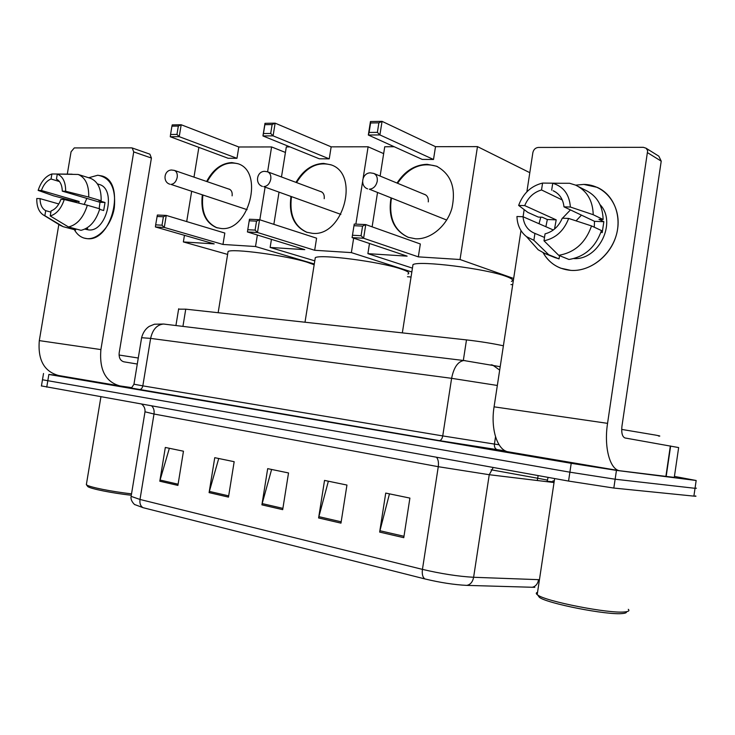 <?xml version="1.0" encoding="UTF-8"?>
<svg xmlns="http://www.w3.org/2000/svg" width="735" height="735" viewBox="0 0 735 735"><rect width="100%" height="100%" fill="white"/><g stroke="black" fill="none" stroke-linecap="round" stroke-linejoin="round"><path stroke-width="1.1" d="M178.605 309.159L185.744 309.169L466.486 339.901C480.084 341.472 492.395 343.438 503.392 345.79M674.436 476.409L696.164 480.497L616.444 470.382L571.214 463.316L48.868 374.455L57.9 375.41M695.301 495.914C696.559 496.272 696.091 496.345 693.886 496.125L613.826 488.058L615.14 479.22L569.882 472.182L42.474 379.765L569.882 472.182L615.14 479.22L695.025 488.306L615.14 479.22L616.444 470.382M696.422 488.196L695.025 488.306L696.422 488.196M534.814 587.338L466.716 585.382C454.147 584.748 440.219 582.607 424.922 578.941L143.059 507.683L134.799 504.587C135.653 505.634 130.022 501.022 131.115 496.364L139.999 499.46L422.441 569.377C421.862 574.191 422.689 577.379 424.922 578.941M613.826 488.058L568.559 481.067L41.436 385.921M159.807 481.214L165.32 447.45L183.465 451.207L177.907 485.403L159.807 481.214L160.074 480.047L178.1 484.2M318.604 517.964L324.53 480.414L346.948 485.054L340.966 523.136L318.604 517.964L318.88 516.659L341.169 521.804M379.655 532.094L385.728 493.084L409.9 498.091L403.772 537.671L379.655 532.094L379.931 530.734L403.984 536.284M209.098 492.625L214.749 457.685L234.171 461.699L228.475 497.108L209.098 492.625L209.365 491.412L228.668 495.859M261.908 504.844L267.687 468.645L288.524 472.954L282.69 509.649L261.908 504.844L262.175 503.585L282.892 508.363M271.61 469.454L262.175 503.585M218.727 458.502L209.365 491.412M389.458 493.856L379.931 530.734M328.37 481.204L318.88 516.659M169.353 448.286L160.074 480.047M583.774 184.411C604.951 184.54 621.295 205.442 617.62 229.026C614.258 252.629 591.85 272.023 570.819 270.379C558.582 269.231 549.367 263.378 543.174 252.803C547.299 260.061 553.161 265.188 560.768 268.192L570.819 270.379C589.36 271.729 609.434 257.02 615.829 236.698C622.38 216.421 613.89 194.591 597.123 187.324L583.774 184.411L575.643 185.147L583.774 184.411M674.289 477.401L620.138 470.804C610.041 470.161 603.747 447.468 607.56 423.351L647.664 150.611L646.065 148.204L643.346 147.322L538.323 147.441C535.447 147.753 533.619 149.481 532.866 152.623L526.885 191.798M619.476 470.694L508.703 451.896C497.659 451.024 490.374 429.46 494.076 406.832L520.977 230.56M539.021 223.734L540.776 217.174L539.021 223.734M523.081 216.761L524.165 209.613M646.138 148.259L658.826 156.169L661.224 161.149L621.957 426.135C621.259 432.86 622.269 436.81 625.007 437.968L678.653 447.569L674.28 477.428M556.028 192.322L553.124 190.732C559.482 193.691 563.093 199.056 563.984 206.838L594.505 221.327L594.266 227.198M591.537 225.93L568.66 218.442L562.266 218.203C558.701 226.509 552.968 231.736 545.048 233.859L544.001 240.804L558.701 255.311L568.954 259.473C584.72 256.864 595.561 247.226 601.478 230.56L591.537 225.93C585.556 242.835 574.614 252.629 558.701 255.311M545.875 226.72L547.336 219.517L542.228 217.229L538.332 217.082L527.877 212.424L518.634 205.414C523.118 193.351 531.102 185.9 542.577 183.079L541.53 189.961L562.284 199.984M544.506 237.442L534.924 233.39L533.876 240.299L548.714 254.733L559.05 258.885L559.537 255.642M559.05 258.885L554.695 257.48M548.714 254.733L544.975 253.575L538.176 249.771L530.964 241.659M559.914 183.263L542.577 183.079M568.66 218.442C563.901 230.863 555.688 238.315 544.001 240.804M533.876 240.299L526.49 236.633C520.453 231.801 517.265 225.085 516.944 216.503L523.017 216.733L553.336 229.981M534.924 233.39L534.281 233.151C527.629 230.193 523.871 224.726 523.017 216.733M554.512 229.054L556.202 219.857L524.716 205.607L518.634 205.414M524.716 205.607C528.125 197.467 533.729 192.258 541.53 189.961M600.017 204.606C617.271 222.347 598.648 260.282 573.86 258.573M601 232.085L602.204 232.646L603.848 221.694L598.97 219.352L603.132 219.508L593.228 214.712L570.378 207.031L563.984 206.838M578.61 186.672L585.593 190.255C596.848 195.73 602.691 205.478 603.132 219.508M551.682 190.19L552.729 183.272L569.597 183.272L575.56 185.11C586.907 190.631 592.796 200.499 593.228 214.712M552.729 183.272C563.524 186.515 569.404 194.435 570.378 207.031M562.495 218.212L570.452 209.907M576.065 220.868L581.449 215.125M603.848 221.694L594.505 221.327M556.202 219.857L547.336 219.517M626.468 611.713C626.817 612.659 625.485 613.266 622.462 613.532C607.45 615.379 546.693 603.407 539.361 597.307L538.038 595.479M628.296 609.333C629.776 610.721 628.572 611.584 624.695 611.924C609.021 613.817 545.278 601.294 537.68 594.973L537.202 594.633C535.852 593.568 535.971 592.778 537.561 592.263M658.551 436.039C661.041 436.259 660.085 435.956 655.703 435.12L621.681 429.415M511.441 281.404C514.05 280.292 512.212 278.602 505.928 276.323C485.67 268.615 419.29 260.365 412.987 264.609L412.647 266.814M397.029 183.052C404.911 171.007 414.935 164.75 427.099 164.3L436.517 166.193C451.115 174.066 456.242 188.123 451.896 208.363C446.742 226.288 430.416 239.693 415.468 238.783L408.164 237.295C393.703 230.404 387.979 217.339 390.992 198.082M435.506 146.678L433.512 159.477L422.239 159.412L368.327 135.029L370.458 121.541L382.053 121.349L435.506 146.678L477.474 146.614L529.806 172.679M380.124 176.06L384.736 146.761L394.236 146.743M370.458 121.541L370.596 122.975L378.883 122.846L382.053 121.349L379.912 134.928L433.512 159.477M377.487 192.754L372.121 226.839M369.494 243.487L367.886 253.658L407.116 256.147L352.093 237.625L354.242 224.056L365.764 224.579L363.604 238.25L352.093 237.625L354.242 224.056M477.474 146.614L460.036 259.51L418.325 256.864L420.337 243.983L365.764 224.579L362.575 226.114L354.344 225.728M412.436 268.137L367.886 253.658M510.954 284.564L512.708 284.702M460.036 259.51L513.664 278.482M378.883 122.846L377.386 132.364L379.912 134.928L368.327 135.029L369.099 132.456L377.386 132.364M370.596 122.975L369.099 132.456M418.325 256.864L363.604 238.25L361.06 235.705L352.828 235.273M361.06 235.705L362.575 226.114M408.596 237.451C394.971 231.075 389.127 218.837 391.075 200.756L391.534 198.294M397.562 183.281C408.605 167.35 421.771 161.737 437.04 166.432L437.49 166.625M428.275 201.904C428.652 198.239 427.485 195.74 424.775 194.435L423.911 194.178M407.888 274.036C410.259 272.942 407.787 271.197 400.474 268.799C379.242 261.596 320.377 253.979 315.297 257.663L315.012 259.437M295.985 182.372C303.096 170.226 312.274 163.905 323.529 163.391L330.961 164.805C360.361 174.066 343.162 237.065 312.366 233.326L306.605 232.205C293.862 226.334 288.653 214.455 290.95 196.576M331.154 146.844L329.243 158.861L319.302 158.797L262.946 135.947L264.986 123.333L275.138 123.158L331.154 146.844L368.106 146.789L383.661 153.624M281.477 176.97L286.319 146.917L289.976 146.908M264.986 123.333L264.885 124.674L272.134 124.555L275.138 123.158L273.089 135.856L329.243 158.861M279.006 192.313L273.852 224.34M271.435 239.362L270.14 247.447L304.786 249.652L247.41 231.948L249.468 219.25L259.556 219.71L257.489 232.49L247.41 231.948L249.468 219.25M353.654 238.149L351.367 252.61L314.672 250.277L316.592 238.186L259.556 219.71L256.533 221.143L249.33 220.803M355.869 224.129L362.557 181.867M363.154 178.063L368.106 146.789M314.791 260.861L270.14 247.447M407.466 276.727L411.058 277.003M351.367 252.61L411.839 271.996M272.134 124.555L270.7 133.467L273.089 135.856L262.946 135.947L263.452 133.54L270.7 133.467M264.885 124.674L263.452 133.54M314.672 250.277L257.489 232.49L255.091 230.11L247.888 229.733M255.091 230.11L256.533 221.143M307.267 232.416L307.166 232.389C294.698 226.702 289.425 215.134 291.363 197.678L291.519 196.778M296.545 182.583C306.109 167.093 317.75 161.241 331.457 165.007M324.199 198.698C324.576 195.152 323.529 192.79 321.039 191.624L320.203 191.403M314.167 264.747L306.807 262.119C285.079 255.357 232.205 248.292 228.08 251.508L227.85 252.932M206.636 181.471C213.086 169.427 221.492 163.133 231.847 162.582L237.818 163.675C264.462 171.512 248.834 231.938 221.116 228.493L216.494 227.62C205.175 222.53 200.453 211.625 202.318 194.904M178.339 126.062L176.96 134.431L179.221 136.673L181.187 124.748L178.339 126.062L171.935 126.163L172.229 124.895L181.187 124.748L238.811 146.991L271.592 146.936L285.428 152.448M238.811 146.991L236.973 158.31L228.135 158.264L170.272 136.756L170.566 134.496L176.96 134.431M198.863 147.377L193.985 177.126M191.651 191.385L186.699 221.584M184.448 235.329L183.364 241.934L214.197 243.891L155.397 226.95L164.282 227.437L162.012 225.195L155.664 224.864L155.397 226.95M222.971 244.452L224.827 233.059L166.257 215.428L164.282 227.437L222.971 244.452L255.514 246.519L257.369 235.016M259.822 219.802L265.069 187.342M321.82 192L267.604 171.797L271.592 146.936M227.611 254.411L183.364 241.934M255.514 246.519L314.286 263.975M170.272 136.756L179.221 136.673L236.973 158.31M171.935 126.163L170.566 134.496M155.664 224.864L157.363 215.024L166.257 215.428L163.4 216.779L157.042 216.476M162.012 225.195L163.4 216.779M207.206 181.664C215.53 166.845 225.82 160.882 238.076 163.776M232.113 195.85C232.49 192.441 231.553 190.209 229.274 189.152L228.475 188.969M217.238 227.85L217.073 227.795C205.754 222.705 201.032 211.799 202.897 195.097M97.764 175.242C110.544 177.484 116.056 188.344 114.311 207.83C111.527 225.121 98.609 239.582 87.171 238.654C81.741 238.177 77.46 235.172 74.336 229.651C76.743 233.969 79.95 236.771 83.946 238.057L87.171 238.654C111.986 242.164 126.255 182.28 102.064 175.996L97.764 175.242L88.678 177.751L97.764 175.242M131.721 387.639L119.869 385.921C105.518 381.86 99.197 369.751 100.897 349.584L133.724 151.906L132.208 147.974L131.574 147.873L74.29 147.928L71.056 151.796L67.308 174.085M119.015 385.774L58.561 375.512C44.137 371.515 37.715 359.884 39.304 340.617L58.837 224.469M72.287 201.519L72.499 200.774L72.287 201.519M63.035 199.488L63.182 198.615M132.208 147.974L149.885 154.166L151.41 158.043L119.199 352.754C118.758 357.706 120.31 360.729 123.848 361.813L137.28 364.036M90.065 178.182L90.57 178.339C97.893 181.462 101.412 188.932 101.136 200.747L88.715 197.063C89.008 185.128 85.499 177.594 78.176 174.461L57.293 174.076L56.448 179.119C60.151 181.003 62.098 185.018 62.282 191.146L99.978 202.281L99.151 208.657M87.346 205.24L64.267 199.534L60.895 199.405C58.662 205.46 55.391 209.3 51.092 210.917L50.237 215.971L68.502 226.977L81.006 230.321C89.661 228.227 95.927 221.07 99.785 208.841L87.346 205.24C83.45 217.588 77.166 224.837 68.502 226.977M98.848 184.329L99.317 184.476C116.856 188.987 106.648 232.306 88.632 229.917L84.874 229.118M74.116 201.969L74.299 201.298L53.572 195.832L38.147 190.393C41.059 181.545 45.643 176.069 51.9 173.975L51.046 179L59.471 181.545M50.89 212.103L45.708 210.669L44.853 215.704L63.127 226.665L75.641 230L75.824 228.934M63.127 226.665L60.105 225.25M72.149 174.177L51.9 173.975M64.267 199.534C61.235 208.575 56.558 214.05 50.237 215.971M44.853 215.704L43.494 215.061C38.872 212.057 36.631 206.535 36.778 198.505L40.03 198.625L58.809 203.962M45.708 210.669C42.06 208.685 40.168 204.67 40.03 198.625M78.663 203.09L79.15 201.482L41.399 190.494L38.147 190.393M41.399 190.494C43.576 184.531 46.792 180.7 51.046 179M99.648 209.356L103.681 210.522L105.022 202.483L98.903 200.664L101.136 200.747M85.251 228.943L87.713 228.741L86.326 228.364M57.293 174.076C62.898 176.4 65.681 182.124 65.663 191.256L62.282 191.146M88.715 197.063L65.663 191.256M84.194 204.459L86.831 198.404M105.022 202.483L99.978 202.281M79.15 201.482L74.299 201.298M138.272 358.019L119.061 355.023M131.528 493.837C112.023 491.697 88.926 487.048 86.509 484.824L86.482 483.869M131.299 495.234C112.602 493.231 90.139 488.72 87.787 486.552L87.41 486.037M463.326 360.462L466.486 339.901M182.932 326.395L185.744 309.169M505.542 450.95L439.218 440.605L139.08 389.596C128.882 387.841 126.31 387.271 131.363 387.887M571.214 463.316L568.559 481.067M696.164 480.497L693.886 496.125M48.868 374.455L46.746 387.134M495.528 436.81L494.425 444.078L499.056 444.758M497.338 385.462L451.612 378.323L442.736 435.919L494.425 444.078C494.177 447.036 495.142 448.938 497.319 449.765L497.549 449.82M465.329 360.664L463.794 360.517C457.831 361.574 453.771 367.518 451.612 378.323L150.62 338.394L142.82 385.857L442.736 435.919C442.148 438.804 441.037 440.375 439.401 440.623L439.218 440.605M165.256 324.218L163.537 324.034C156.941 324.714 152.632 329.5 150.62 338.394L141.616 337.714M133.963 384.212L142.82 385.857C142.268 388.236 141.092 389.486 139.292 389.614L139.08 389.596M491.127 364.781L492.744 365.12L499.681 370.1M537.313 480.515L537.653 478.237L547.345 480.102M552.876 481.407L553.345 481.59M553.308 481.783L547.134 481.278L548.108 477.382M466.716 585.382C470.363 584.729 472.66 582.028 473.616 577.278L489.244 474.709L438.271 466.697L422.441 569.377C441.193 573.778 458.245 576.415 473.616 577.278L539.444 579.695M554.034 482.537L489.244 474.709L493.231 467.506M538.58 579.667C537.68 584.169 535.42 586.723 531.8 587.338M143.059 507.683C140.541 506.213 139.521 503.475 139.999 499.46L154.001 414.016L144.997 411.793M131.271 495.454L144.96 412.069C145.328 408.917 144.28 406.308 141.8 404.25M552.968 480.865L553.501 480.975M436.553 457.308C438.235 459.448 438.804 462.581 438.271 466.697L154.001 414.016C154.46 410.589 153.725 407.934 151.796 406.051M491.109 469.784L537.653 478.237L538.158 475.591M494.076 406.832L607.56 423.351M665.864 476.611L670.357 445.961M661.224 161.149L647.783 152.834M670.632 446.016L666.14 476.647M425.712 194.922L373.702 173.405C376.476 174.755 377.661 177.374 377.239 181.251C376.054 186.166 373.426 188.812 369.347 189.198L446.705 220.05M262.413 186.396C254.779 184.062 256.552 171.43 264.545 171.338L267.604 171.797C270.131 173.001 271.187 175.463 270.774 179.202C269.671 183.787 267.338 186.267 263.755 186.644L340.865 214.381M229.936 189.465L174.379 170.401C176.676 171.475 177.613 173.809 177.199 177.392C176.17 181.701 174.076 184.035 170.915 184.393L247.116 209.668M39.304 340.617L100.897 349.584M151.41 158.043L133.724 151.906M175.922 325.541L178.669 308.773M43.53 373.472L41.417 386.05M500.204 366.691L463.794 360.517L163.537 324.034L154.414 324.227L149.223 326.377C145.585 328.756 143.068 332.45 141.662 337.457L133.945 384.295L131.418 388.08L439.401 440.623L505.487 450.932M553.124 190.732L554.714 191.504M544.975 253.575L555.338 257.737M526.49 236.633L538.176 249.771M554.631 478.558L537.202 594.633M539.361 597.307L537.68 594.973M412.987 264.609L402.339 332.881M373.702 173.405L370.311 172.854C361.877 172.918 359.681 186.231 367.638 188.867M437.04 166.432L436.517 166.193M315.297 257.663L305.007 322.224M307.368 232.453L306.605 232.205M228.08 251.508L218.148 312.715M174.379 170.401L171.567 170.015C163.933 170.116 162.49 182.115 169.84 184.2M217.413 227.905L216.494 227.62M43.494 215.061L60.711 225.617M97.397 183.879L99.317 184.476M78.176 174.461L90.57 178.339M100.906 396.891L86.344 484.687M87.787 486.552L86.509 484.824"/></g></svg>

